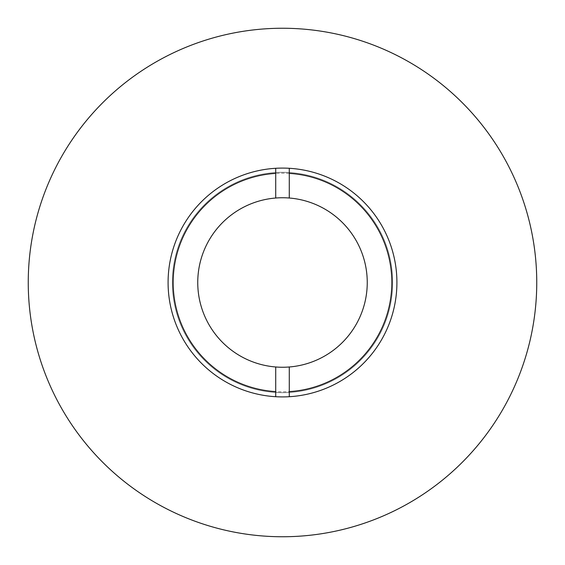 <?xml version="1.0" encoding="UTF-8"?>
<svg xmlns="http://www.w3.org/2000/svg" width="565" height="565" viewBox="0 0 565 565"><rect width="100%" height="100%" fill="white"/><g stroke="black" fill="none" stroke-linecap="round" stroke-linejoin="round"><path stroke-width="0.42" stroke-dasharray="2.83 2.12" d="M367.25 282.5A84.75 84.75 0 0 1 282.5 367.25A84.75 84.75 0 0 1 197.75 282.5A84.75 84.75 0 0 1 282.5 197.75A84.75 84.75 0 0 0 197.75 282.5A84.75 84.75 0 0 0 282.5 367.25A84.75 84.75 0 0 0 367.25 282.5A84.75 84.75 0 0 0 282.5 197.75A84.75 84.75 0 0 0 197.75 282.5A84.75 84.75 0 0 0 282.5 367.25A84.75 84.75 0 0 0 367.25 282.5A84.75 84.75 0 0 0 282.5 197.75A84.75 84.75 0 0 1 367.25 282.5M391.827 282.5A109.328 109.328 0 0 1 282.5 391.827A109.328 109.328 0 0 1 173.173 282.5A109.328 109.328 0 0 1 282.5 173.173A109.328 109.328 0 0 1 391.827 282.5M289.28 366.982L289.28 396.715A114.413 114.413 0 0 0 396.913 282.5A114.413 114.413 0 0 1 282.5 396.913A114.413 114.413 0 0 1 168.088 282.5A114.413 114.413 0 0 1 289.28 168.285A114.413 114.413 0 0 1 396.913 282.5A114.413 114.413 0 0 0 282.5 168.088A114.413 114.413 0 0 0 168.088 282.5A114.413 114.413 0 0 0 275.72 396.715L275.72 366.982M275.72 198.018L275.72 168.285A114.413 114.413 0 0 0 168.088 282.5A114.413 114.413 0 0 0 282.5 396.913A114.413 114.413 0 0 0 396.913 282.5A114.413 114.413 0 0 0 282.5 168.088M289.28 198.018L289.28 168.285M282.5 172.325A110.175 110.175 0 0 0 172.325 282.5A110.175 110.175 0 0 0 282.5 392.675A110.175 110.175 0 0 0 392.675 282.5A110.175 110.175 0 0 1 282.5 392.675A110.175 110.175 0 0 1 172.325 282.5A110.175 110.175 0 0 1 282.5 172.325A110.175 110.175 0 0 1 392.675 282.5A110.175 110.175 0 0 0 282.5 172.325"/><path stroke-width="0.85" d="M275.72 198.018A84.75 84.75 0 0 0 197.75 282.5A84.75 84.75 0 0 0 289.28 366.982A84.75 84.75 0 0 0 367.25 282.5A84.75 84.75 0 0 0 275.72 198.018L275.72 173.384A109.328 109.328 0 0 0 173.173 282.5A109.328 109.328 0 0 0 275.72 391.616L275.72 396.715A114.413 114.413 0 0 0 396.913 282.5A114.413 114.413 0 0 0 282.5 168.088A114.413 114.413 0 0 0 168.088 282.5A114.413 114.413 0 0 0 289.28 396.715L289.28 391.616A109.328 109.328 0 0 0 391.827 282.5A109.328 109.328 0 0 0 289.28 173.384L289.28 168.285M275.72 173.384L275.72 168.285A114.413 114.413 0 0 1 282.5 168.088M289.28 366.982L289.28 391.616M275.72 366.982L275.72 391.616M289.28 198.018L289.28 173.384M282.5 28.25A254.25 254.25 0 0 0 28.25 282.5A254.25 254.25 0 0 0 282.5 536.75A254.25 254.25 0 0 0 536.75 282.5A254.25 254.25 0 0 1 282.5 536.75A254.25 254.25 0 0 1 28.25 282.5A254.25 254.25 0 0 1 282.5 28.25A254.25 254.25 0 0 1 536.75 282.5A254.25 254.25 0 0 0 282.5 28.25"/></g></svg>
